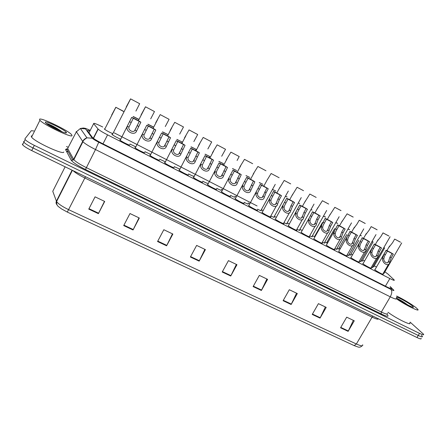 <?xml version="1.0" encoding="UTF-8"?>
<svg xmlns="http://www.w3.org/2000/svg" width="446" height="446" viewBox="0 0 446 446"><rect width="100%" height="100%" fill="white"/><g stroke="black" fill="none" stroke-linecap="round" stroke-linejoin="round"><path stroke-width="0.67" d="M270.482 216.561L270.716 216.773C272.367 218.373 263.168 213.673 261.913 212.274L262.354 212.09M283.606 223.262L283.84 223.474C285.457 225.04 276.464 220.435 275.121 219.003L275.528 218.796M296.568 229.88L296.796 230.091C298.374 231.625 289.588 227.109 288.155 225.648L288.534 225.42M309.362 236.413L309.591 236.625C311.135 238.125 302.539 233.698 301.028 232.21L301.368 231.953M334.478 249.242L334.706 249.453C336.173 250.886 327.949 246.616 326.288 245.083L326.556 244.782M322.001 242.869L322.229 243.081C323.735 244.547 315.328 240.199 313.739 238.682L314.04 238.409M371.117 268.314L371.234 268.102C372.594 269.44 364.861 265.392 363.011 263.792L362.737 263.547L363.155 263.424M359.086 262.181L359.208 261.964C360.602 263.33 352.714 259.215 350.918 257.632L350.69 257.42L351.108 257.286M346.804 255.536L347.033 255.748C348.465 257.147 340.41 252.954 338.681 251.393L338.91 251.076M257.275 210.25L257.426 209.988C259.104 211.605 249.793 206.872 248.55 205.472L248.534 205.455M243.811 203.382L243.984 203.136C245.545 204.692 236.263 199.986 235.02 198.593L234.975 198.548M230.169 196.418L230.37 196.201C231.803 197.684 222.548 193.012 221.305 191.618L221.244 191.546M216.349 189.372L216.572 189.171C217.888 190.587 208.65 185.937 207.412 184.549L207.323 184.454M202.35 182.224L202.59 182.046C203.783 183.395 194.567 178.774 193.324 177.391L193.218 177.268M188.162 174.983L188.424 174.826C189.489 176.109 180.284 171.504 179.047 170.127L178.924 169.982M173.784 167.646L174.063 167.506C175.005 168.722 165.806 164.139 164.574 162.768L164.435 162.6M159.216 160.214L159.512 160.086C160.32 161.24 151.133 156.669 149.895 155.303L149.75 155.113M144.448 152.677L144.755 152.571C145.441 153.653 136.247 149.092 135.015 147.732L134.859 147.526M129.479 145.034L129.797 144.944C130.355 145.959 121.156 141.41 119.924 140.061L119.762 139.832M382.997 274.374L383.12 274.167C384.441 275.477 376.859 271.497 374.947 269.88L374.646 269.601L375.058 269.484M336.646 248.963L336.875 249.169C337.221 249.598 336.546 249.409 334.846 248.6M348.822 255.547L348.945 255.341C349.279 255.748 348.688 255.591 347.178 254.883M360.753 261.64L360.87 261.44C361.188 261.813 360.68 261.702 359.359 261.094M372.432 267.254L372.655 267.461C372.951 267.806 372.527 267.728 371.395 267.221M324.426 242.713L324.655 242.919C325.017 243.377 324.248 243.148 322.358 242.234M312.055 236.386L312.284 236.597C312.657 237.077 311.799 236.809 309.714 235.789M299.534 229.985L299.762 230.192C300.141 230.699 299.188 230.387 296.913 229.261M286.85 223.502L287.085 223.708C287.464 224.238 286.421 223.886 283.946 222.649M274.017 216.934L274.245 217.146C274.63 217.698 273.487 217.297 270.817 215.948M261.233 210.484L261.245 210.501C261.629 211.07 260.386 210.624 257.52 209.163M247.943 204.023L248.093 203.783C248.439 204.346 247.101 203.855 244.079 202.306M234.613 197.21L234.786 196.993C235.053 197.528 233.615 196.981 230.459 195.359M221.105 190.314L221.305 190.113C221.489 190.62 219.945 190.018 216.661 188.318M207.429 183.323L207.652 183.144C207.741 183.618 206.085 182.96 202.685 181.182M193.57 176.242L193.815 176.081C193.809 176.516 192.042 175.808 188.513 173.951M179.783 169.079L174.152 166.62M165.243 161.786L159.596 159.189M150.536 154.344L144.839 151.651M135.634 146.784L129.881 144.013M120.531 139.113C116.885 137.563 114.059 136.024 112.046 134.497L111.89 134.274M384.078 273.208L383.287 273.275M326.762 242.563L326.985 242.769C327.325 243.204 326.589 242.981 324.772 242.1M338.731 248.69L338.954 248.896C339.283 249.303 338.631 249.119 336.998 248.344M350.668 255.145L350.779 254.95C351.097 255.335 350.528 255.184 349.079 254.504M362.247 260.732L362.47 260.932C362.765 261.289 362.28 261.178 361.015 260.592M314.647 236.363L314.982 236.742M314.96 236.781L312.395 235.783M302.221 230.437L299.868 229.383M289.365 223.925L287.185 222.905M276.347 217.314L274.34 216.343M263.168 210.607L261.334 209.704M249.793 203.794L248.182 202.98M236.241 196.881L234.869 196.184M222.509 189.873L221.389 189.294M112.632 133.594C109.025 132.033 106.282 130.533 104.397 129.1L104.247 128.883M373.798 266.641L372.806 266.608M102.747 126.999C96.459 123.876 93.426 122.756 93.643 123.642L98.176 129.156C99.675 130.488 102.814 132.39 107.581 134.859L389.86 278.549C393.366 280.3 394.805 280.768 394.186 279.96L387.847 273.95L384.887 271.815M376.491 267.02L374.25 265.872M364.594 260.932L362.693 259.962M352.552 254.772L350.996 253.98M340.354 248.539L339.166 247.926M328.005 242.217L327.191 241.804M315.5 235.822L315.071 235.605M257.091 205.946L114.198 132.858M410.13 322.14L423.566 334.244C424.046 335.163 422.691 334.868 419.496 333.352L34.32 145.368L33.021 147.983C28.271 145.619 25.221 143.684 23.861 142.179L23.638 141.404L23.861 142.179C25.221 143.684 28.271 145.619 33.021 147.983L418.248 335.448L33.021 147.983L31.722 150.597C26.977 148.239 23.928 146.299 22.579 144.777L22.361 143.991M421.409 335.32L422.334 336.312C422.802 337.243 421.442 336.953 418.248 335.448C421.442 336.953 422.802 337.243 422.334 336.312M66.097 149.176L66.833 149.538M386.576 314.079L387.161 314.514M354.141 345.6L67.307 212.079L61.542 208.929C58.064 206.158 56.525 206.186 56.592 201.542C58.281 203.894 62.317 206.609 68.701 209.704L356.376 344L354.141 345.6L358.015 346.999C359.459 347.49 360.814 347.094 362.08 345.806M421.096 338.375C421.559 339.322 420.193 339.038 416.999 337.533L31.722 150.597M157.555 241.531L163.827 229.723L172.875 234.05L166.603 245.796L157.555 241.531M123.698 225.576L129.987 213.539L139.325 218.005L133.036 229.974L123.698 225.576M88.76 209.107L95.065 196.837L104.699 201.447L98.399 213.651L88.76 209.107M253.111 286.572L259.332 275.394L267.594 279.347L261.378 290.469L253.111 286.572M283.104 300.71L289.303 289.727L297.331 293.563L291.138 304.49L283.104 300.71M312.239 314.441L318.416 303.648L326.21 307.378L320.044 318.115L312.239 314.441M340.549 327.782L346.704 317.173L354.275 320.797L348.131 331.356L340.549 327.782M190.375 257.002L196.636 245.411L205.411 249.609L199.156 261.139L190.375 257.002M222.214 272.01L228.458 260.626L236.965 264.701L230.733 276.024L222.214 272.01M236.352 264.406L230.733 276.024M204.887 249.359L199.156 261.139M353.355 320.356L348.131 331.356M325.363 306.971L320.044 318.115M296.551 293.195L291.138 304.49M266.898 279.012L261.378 290.469M104.475 201.341L98.399 213.651M138.996 217.849L133.036 229.974M172.446 233.843L166.603 245.796M66.515 146.511L68.232 147.364M34.32 145.368C29.57 142.999 26.515 141.064 25.149 139.57L24.92 138.812L31.32 130.706L33.757 130.946M89.914 131.024C87.94 130.321 87.148 130.271 87.544 130.873L92.478 137.513C93.955 138.901 97.083 140.825 101.861 143.272L387.206 287.068C390.713 288.791 392.168 289.225 391.571 288.367L390.122 286.901M383.722 247.764L384.603 247.998L383.828 247.58M400.486 242.172L394.671 239.089L400.458 242.211M394.671 239.089L392.58 242.685L388.622 247.714M388.494 261.423L389.949 257.147L392.062 253.518L386.141 250.418L384.028 254.064L382.54 258.34C381.765 263.257 389.258 267.567 389.698 262.265L388.494 261.423C388.092 264.511 383.605 262.198 383.8 258.992L382.54 258.34M387.407 251.081L384.463 256.266L383.8 258.992M386.141 250.418L386.125 250.407C384.937 249.431 390.852 252.531 393.316 254.17L391.209 257.799L389.748 262.07M393.316 254.17L392.062 253.518M371.953 241.609L373.073 241.949L372.059 241.42M360.039 235.376L361.416 235.85L360.117 235.232M347.975 229.071L349.625 229.679L348.337 229.049M348.042 228.954L348.359 229.015M335.771 222.688L337.689 223.429L336.39 222.788M335.827 222.582L336.407 222.755M388.879 236.012L382.997 232.89L388.856 236.045M382.997 232.89L380.901 236.514L377.009 241.57M377.132 229.774L371.178 226.613L377.11 229.807M371.178 226.613L369.076 230.264L365.252 235.343M365.241 223.457L359.208 220.257L365.218 223.491M359.208 220.257L357.107 223.942L353.349 229.043M376.63 255.279L378.119 250.992L380.232 247.335L374.239 244.202L371.836 248.372L370.604 252.157C369.762 257.208 377.489 261.395 377.879 256.026L376.63 255.279C376.19 258.373 371.646 256.026 371.88 252.821L370.604 252.157M375.515 244.865L372.471 250.29L371.88 252.821M374.239 244.202C373.046 243.215 379.078 246.37 381.503 247.998L379.39 251.655L377.901 255.937M381.503 247.998L380.232 247.335M364.622 249.063L366.138 244.759L368.257 241.074L362.185 237.902L359.459 242.724L358.517 245.908C357.608 251.065 365.553 255.151 365.91 249.732L364.622 249.063C364.142 252.152 359.537 249.782 359.81 246.577L358.517 245.908M363.484 238.577L360.346 244.224L359.81 246.577M362.185 237.902C361.07 236.954 367.175 240.149 369.544 241.749L367.426 245.428L365.91 249.732M369.544 241.749L368.257 241.074M352.463 242.769L354.007 238.448L356.131 234.735L349.987 231.524L347.055 236.776L346.28 239.574C345.299 244.726 353.343 248.862 353.767 243.444L352.463 242.769C351.939 245.857 347.278 243.455 347.596 240.249L346.28 239.574M351.297 232.21L348.07 238.064L347.596 240.249M349.987 231.524C348.945 230.615 355.127 233.849 357.436 235.416L355.311 239.128L353.767 243.444M357.436 235.416L356.131 234.735M340.153 236.397L341.725 232.059L343.855 228.319L337.633 225.068L334.545 230.682L333.892 233.158C332.827 238.309 340.978 242.501 341.474 237.082L340.153 236.397C339.579 239.485 334.862 237.055 335.219 233.843L333.892 233.158M338.96 225.76L335.648 231.814L335.219 233.843M337.633 225.068C336.669 224.199 342.929 227.471 345.176 229.01L343.046 232.751L341.474 237.082M345.176 229.01L343.855 228.319M396.611 296.049C402.576 298.77 412.65 304.824 416.347 307.93L417.763 309.29C420.645 312.551 404.962 304.835 396.26 298.669M396.6 297.12C398.345 297.125 409.088 303.129 412.349 305.928L413.358 306.971C414.668 308.978 400.915 301.641 397.202 298.346L396.449 297.616M407.978 305.103C404.037 302.249 400.625 300.141 397.743 298.787M409.718 322.832C412.478 326.383 396.433 318.617 387.964 312.261M406.155 304.127L398.049 299.015M39.527 119.272C40.502 117.025 68.322 130.449 71.6 134.67L72.029 135.545C72.447 138.45 43.468 124.724 39.928 120.264L39.527 119.272M63.75 152.014C63.956 155.325 34.905 141.984 31.577 137.145L31.237 136.036L32.263 135.757M66.443 132.746C66.566 134.48 49.049 126.296 45.815 123.068L45.247 122.137C45.771 120.531 65.222 130.026 66.354 132.406L66.443 132.746M62.139 131.843C57.712 128.604 52.968 125.939 47.917 123.854L46.323 123.503M61.347 131.537C56.62 128.258 52.143 125.694 47.917 123.854M58.95 130.522C54.2 127.517 50.27 125.382 47.164 124.122M353.199 217.068L347.094 213.829L353.182 217.096M347.094 213.829L341.302 222.66M323.411 216.221L325.608 217.102L324.292 216.449M323.467 216.12L324.309 216.421M310.901 209.67L312.049 210.033M310.951 209.581L312.061 210.01M298.235 203.041L299.651 203.538M298.285 202.952L299.662 203.521M285.407 196.329L287.101 196.959M285.457 196.24L287.107 196.948M341.012 210.596L334.829 207.318L340.995 210.618M334.829 207.318L329.098 216.193M328.669 204.045L322.413 200.722L328.657 204.062M322.413 200.722L316.749 209.648M316.169 197.411L309.836 194.043L316.169 197.411M309.836 194.043L304.239 203.014M303.514 190.687L297.097 187.281L303.514 190.687M297.097 187.281L291.572 196.29M327.687 229.946L329.293 225.592L331.423 221.818L325.123 218.529L321.9 224.461L321.343 226.663C320.206 231.809 328.457 236.057 329.02 230.638L327.687 229.946C327.069 233.029 322.291 230.565 322.692 227.36L321.343 226.663M326.466 219.231L323.077 225.481L322.692 227.36M325.123 218.529C324.242 217.698 330.581 221.015 332.761 222.521L330.625 226.289L329.02 230.638M332.761 222.521L331.423 221.818M315.06 223.413L316.699 219.042L318.834 215.24L312.451 211.906L309.111 218.127L308.638 220.084C307.417 225.23 315.779 229.528 316.409 224.109L315.06 223.413C314.397 226.49 309.557 223.998 309.998 220.792L308.638 220.084M313.811 212.614L310.349 219.053L309.998 220.792M312.451 211.906C311.654 211.12 318.076 214.476 320.183 215.948L318.048 219.744L316.409 224.109M320.183 215.948L318.834 215.24M300.994 205.918L297.46 212.541L297.147 214.141C296.657 217.341 301.557 219.867 302.271 216.789L303.943 212.407L306.079 208.572L299.617 205.193L288.322 225.793M299.617 205.193C298.904 204.452 305.41 207.853 307.45 209.291L305.315 213.116L303.642 217.503C302.934 222.916 294.46 218.562 295.765 213.428L296.172 211.694M307.45 209.291L306.079 208.572M272.417 189.533L275.762 191.011L272.467 189.444M259.282 182.654L262.906 184.276L259.327 182.565M245.986 175.691L249.888 177.463L246.036 175.607M232.517 168.644L236.703 170.562L232.567 168.555M222.738 164.713L223.34 163.582M218.875 161.497L223.351 163.57L218.925 161.407M209.207 157.644L209.821 156.485L205.049 154.26M205.099 154.165L209.821 156.485M290.697 183.886L284.197 180.435L290.692 183.891M284.197 180.435L278.739 189.478M271.135 173.5L279.112 177.731L271.135 173.5L267.07 180.139M257.894 166.47L265.978 170.762L257.894 166.47L253.166 174.079M244.486 159.35L252.676 163.699L244.486 159.35L239.786 167.044M239.201 156.54L230.905 152.136L239.201 156.54L237.066 160.504M230.905 152.136L226.228 159.908M225.542 149.293L217.141 144.833L225.542 149.293L221.69 156.245M217.141 144.833L212.491 152.683M288.01 199.133L284.409 205.935L284.124 207.401C283.589 210.601 288.556 213.16 289.315 210.088L291.021 205.684L293.167 201.826L286.616 198.403L275.316 219.181M286.616 198.403C285.998 197.701 292.582 201.146 294.555 202.551L292.409 206.409L290.703 210.807C289.922 216.221 281.342 211.805 282.731 206.676L283.076 205.154M294.555 202.551L293.167 201.826M274.864 192.259L271.19 199.234L270.939 200.572C270.354 203.772 275.383 206.364 276.197 203.298L277.936 198.877L280.082 194.986L273.448 191.518L262.137 212.48M273.448 191.518C272.919 190.866 279.586 194.35 281.487 195.722L279.341 199.607L277.602 204.023C276.737 209.436 268.046 204.965 269.523 199.841L269.819 198.515M281.487 195.722L280.082 194.986M261.54 185.296L257.821 192.377L257.576 193.659C256.946 196.853 262.042 199.485 262.906 196.413L266.825 188.056L260.107 184.544L248.784 205.69M260.107 184.544C259.667 183.936 266.424 187.471 268.252 188.803L266.1 192.722L264.327 197.154C263.385 202.562 254.577 198.03 256.143 192.917L256.389 191.774M268.252 188.803L266.825 188.056M248.043 178.238L244.302 185.369L244.04 186.651C243.354 189.845 248.522 192.505 249.437 189.444L253.4 181.037L246.588 177.48L235.259 198.81M246.588 177.48C246.248 176.917 253.094 180.496 254.839 181.795L250.881 190.191C249.855 195.599 240.929 191.005 242.585 185.898L242.791 184.934M254.839 181.795L253.4 181.037M234.362 171.091L230.599 178.266L230.32 179.548C229.59 182.743 234.819 185.441 235.789 182.381L239.792 173.929L232.89 170.322L221.545 191.836M232.89 170.322C232.65 169.809 239.586 173.433 241.253 174.693L237.255 183.139C236.146 188.541 227.098 183.886 228.848 178.79L229.015 177.987M241.253 174.693L239.792 173.929M220.502 163.844L216.711 171.069L216.421 172.357C215.635 175.546 220.937 178.277 221.963 175.222L226.005 166.72L219.014 163.063L207.652 184.772M219.014 163.063C218.869 162.606 225.899 166.28 227.488 167.495L223.446 175.992C222.247 181.388 213.082 176.672 214.927 171.582L215.061 170.941M227.488 167.495L226.005 166.72M195.499 150.486L196.117 149.315L191.044 146.924M191.094 146.829L196.117 149.315M181.611 143.233L182.236 142.045L176.845 139.487M176.9 139.392L182.236 142.045M162.461 131.955L168.008 134.664M162.511 131.854L168.036 134.608M147.877 124.317L153.48 127.104M147.933 124.211L153.524 127.015M133.098 116.573L138.756 119.428M133.153 116.462L138.817 119.316M123.837 111.645L115.815 107.269L111.645 115.107M115.815 107.269L123.252 111.166M211.711 141.945L203.192 137.424L211.711 141.945L207.864 148.964M203.192 137.424L198.57 145.363M197.69 134.502L189.054 129.92L197.69 134.502L193.859 141.588M189.054 129.92L184.466 137.942M183.479 126.959L174.732 122.316L183.479 126.959L179.666 134.112M174.732 122.316L170.171 130.427M169.079 119.316L160.209 114.605L169.079 119.316L165.282 126.536M160.209 114.605L155.687 122.806M154.478 111.561L145.491 106.789L154.478 111.561L150.698 118.859M145.491 106.789L141.025 115.023M139.682 103.706L130.566 98.867L139.682 103.706L135.918 111.076M130.566 98.867L126.212 107.007M206.459 156.501L202.333 165.065C201.492 168.248 206.866 171.019 207.947 167.969L212.034 159.417L204.943 155.715L193.57 177.608M204.943 155.715C204.909 155.303 212.028 159.027 213.534 160.203L209.453 168.75C208.17 174.141 198.877 169.363 200.823 164.284L200.917 163.793M213.534 160.203L212.034 159.417M192.22 149.064L188.056 157.672C187.158 160.855 192.605 163.665 193.748 160.621L197.873 152.019L190.687 148.262L179.292 170.35M190.687 148.262C190.76 147.905 197.974 151.679 199.395 152.811L195.27 161.407C193.899 166.793 184.477 161.948 186.523 156.88L186.59 156.54M199.395 152.811L197.873 152.019M177.792 141.521L173.583 150.185C172.63 153.357 178.155 156.206 179.353 153.168L183.518 144.515L176.237 140.707L164.825 162.991M176.237 140.707C176.415 140.406 183.73 144.231 185.062 145.324L180.898 153.97C179.426 159.345 169.881 154.439 172.028 149.377L172.067 149.176M185.062 145.324L183.518 144.515M163.164 133.872L158.91 142.586C157.895 145.758 163.498 148.646 164.758 145.619L168.973 136.911L161.586 133.053L150.151 155.526M161.586 133.053C161.881 132.808 169.29 136.682 170.534 137.73L166.325 146.427C164.764 151.796 155.085 146.818 157.332 141.772L157.349 141.705M170.534 137.73L168.973 136.911M148.334 126.123L144.036 134.887C142.965 138.054 148.641 140.981 149.968 137.959L154.221 129.201L146.74 125.287L135.272 147.96M146.74 125.287C147.147 125.103 154.656 129.033 155.805 130.031L151.551 138.778C149.923 144.086 140.139 139.197 142.425 134.123M155.805 130.031L154.221 129.201M133.298 118.262L128.955 127.082C127.818 130.243 133.577 133.209 134.971 130.199L139.269 121.384L131.676 117.421L120.186 140.289M131.676 117.421C132.2 117.292 139.771 121.245 140.864 122.215L136.576 131.029C134.921 136.214 125.058 131.57 127.294 126.43M140.875 122.226L139.269 121.384M385.416 286.165L389.86 278.549M102.998 143.846L107.581 134.859M93.303 138.232L98.003 128.972M88.994 132.836L93.643 123.642M67.307 212.079L84.857 177.999C79.243 175.222 75.313 172.775 73.055 170.651M57.116 204.948C56.018 203.844 55.783 202.579 56.408 201.157L56.592 201.542L72.397 170.333M378.325 318.773C378.314 319.654 376.234 319.113 372.087 317.156L356.376 344C361.093 346.107 363.195 346.358 362.676 344.764M65.127 166.804L52.767 191.306L56.408 201.157L72.09 170.182M416.999 337.533L419.496 333.352M372.873 316.125L372.087 317.156L84.857 177.999L85.543 176.711M222.437 271.608L230.939 275.617M253.328 286.176L261.585 290.067M283.327 300.32L291.338 304.1M312.456 314.056L320.245 317.73M340.766 327.409L348.332 330.977M190.598 256.595L199.368 260.726M157.773 241.113L166.821 245.378M123.921 225.146L133.254 229.551M88.983 208.672L98.616 213.216M90.248 130.366C87.282 128.978 85.66 128.42 85.381 128.693L92.328 138.215C93.147 139.102 95.288 140.44 98.739 142.218L390.919 289.387C393.417 290.608 394.348 290.853 393.707 290.117L390.261 286.661M396.098 298.435C396.873 299.628 394.927 299.093 390.267 296.824L95.5 149.544C89.077 146.266 84.885 143.673 82.923 141.75L76.21 131.503M67.77 148.278L76.327 131.871L80.364 128.487L85.454 128.872M387.613 315.049C388.996 316.967 386.844 316.588 381.168 313.923L85.465 169.491C77.582 165.522 72.821 162.411 71.187 160.164L65.534 149.544L67.045 149.533L67.82 148.78L73.846 159.696C75.736 161.753 79.884 164.39 86.301 167.612L381.352 312.022C386.024 314.24 388.014 314.692 387.318 313.371M66.448 151.261L68.232 151.729M390.919 289.387C392.235 290.965 392.017 293.44 390.267 296.824L381.352 312.022L381.168 313.923M90.265 130.327L85.409 128.348L83.33 128.013L80.364 128.487L86.942 137.836C85.019 138.472 83.592 139.67 82.666 141.432L73.612 159.345L72.787 160.142L71.187 160.164M98.739 142.218L95.5 149.544L85.465 169.491M67.681 149.009C66.276 148.791 65.818 148.919 66.303 149.388L67.045 149.533L72.787 160.142L73.846 159.696L82.923 141.75C82.911 140.836 84.255 139.531 86.942 137.836L92.328 138.215M391.092 288.735L391.41 288.194M385.288 254.722L384.028 254.064M391.209 257.799L389.949 257.147M373.397 248.539L372.12 247.87M379.39 251.655L378.119 250.992M361.36 242.273L360.067 241.604M367.426 245.428L366.138 244.759M349.173 235.934L347.863 235.254M355.311 239.128L354.007 238.448M336.83 229.512L335.503 228.82M343.046 232.751L341.725 232.059M324.331 223.011L322.988 222.314M330.625 226.289L329.293 225.592M311.676 216.427L310.31 215.719M318.048 219.744L316.699 219.042M303.642 217.503L302.271 216.789M297.147 214.141L295.765 213.428M298.853 209.759L297.476 209.04M305.315 213.116L303.943 212.407M290.703 210.807L289.315 210.088M284.124 207.401L282.731 206.676M285.869 203.002L284.47 202.278M292.409 206.409L291.021 205.684M277.602 204.023L276.197 203.298M270.939 200.572L269.523 199.841M272.712 196.162L271.296 195.426M279.341 199.607L277.936 198.877M264.327 197.154L262.906 196.413M257.576 193.659L256.143 192.917M259.388 189.227L257.955 188.48M266.1 192.722L264.679 191.981M250.881 190.191L249.437 189.444M244.04 186.651L242.585 185.898M245.885 182.202L244.43 181.45M252.687 185.742L251.243 184.99M237.255 183.139L235.789 182.381M230.32 179.548L228.848 178.79M232.204 175.088L230.733 174.319M239.101 178.673L237.634 177.909M223.446 175.992L221.963 175.222M216.421 172.357L214.927 171.582M218.345 167.874L216.851 167.099M225.33 171.509L223.847 170.74M209.453 168.75L207.947 167.969M202.333 165.065L200.823 164.284M204.296 160.566L202.779 159.78M211.371 164.251L209.871 163.47M195.27 161.407L193.748 160.621M188.056 157.672L186.523 156.88M190.057 153.162L188.524 152.365M197.232 156.892L195.71 156.1M180.898 153.97L179.353 153.168M173.583 150.185L172.028 149.377M175.624 145.652L174.068 144.844M182.893 149.438L181.355 148.635M166.325 146.427L164.758 145.619M158.91 142.586L157.332 141.772M160.995 138.043L159.417 137.223M168.365 141.878L166.798 141.064M151.551 138.778L149.968 137.959M144.036 134.887L142.436 134.062M146.16 130.327L144.565 129.496M153.636 134.213L152.047 133.387M136.576 131.029L134.971 130.199M128.955 127.082L127.333 126.246M131.124 122.505L129.502 121.658M138.7 126.447L137.095 125.61M93.498 138.377L98.176 129.156M22.579 144.777L25.149 139.57M89.072 132.685L88.782 132.546M66.56 151.473L68.299 151.852M391.326 288.791L391.571 288.367M384.541 248.11L373.625 266.948M389.614 246.008L386.95 250.596M401.707 242.936L383.894 273.521M387.769 262.577L388.555 261.228M386.125 250.407L374.869 269.813M388.527 264.277L382.701 274.284M373.001 242.066L362.068 261.038M358.829 240.322L350.378 255.062M346.787 234.557L338.547 249.013M334.656 228.631L326.572 242.892M378.024 239.809L375.315 244.503M390.094 236.765L372.248 267.572M366.294 233.531L363.535 238.342M375.995 234.596L360.463 261.557M354.419 227.17L351.604 232.098M363.763 228.876L348.532 255.463M375.911 256.411L376.719 255.012M371.808 248.428L362.966 263.759M376.68 258.1L370.816 268.224M363.908 250.161L364.739 248.712M359.426 242.786L350.913 257.626M364.683 251.851L358.785 262.092M351.755 243.839L352.613 242.334M347.033 236.826L338.709 251.421M352.541 245.517L346.609 255.881M339.451 237.434L340.337 235.873M334.528 230.716L326.355 245.138M340.248 239.101L334.277 249.593M412.622 307.155L413.358 306.971M65.149 132.808L66.354 132.406M39.928 120.264L31.577 137.145M342.4 220.725L339.529 225.782M351.504 222.877L336.457 249.297M322.413 222.582L314.458 236.698M330.235 214.186L327.303 219.387M339.144 216.728L324.231 243.059M317.914 207.563L314.915 212.909M326.656 210.462L311.86 236.737M305.443 200.851L302.377 206.353M314.029 204.09L299.333 230.342M292.816 194.038L289.671 199.713M301.256 197.611L286.65 223.864M326.99 230.944L327.91 229.322M321.889 224.483L313.839 238.772M327.804 232.606L321.795 243.232M314.38 224.371L315.328 222.688M309.106 218.144L301.162 232.327M315.205 226.027L309.156 236.781M301.602 217.715L302.583 215.964M302.449 219.354L296.356 230.259M280.032 187.13L276.81 192.984M288.333 191.033L273.811 217.308M267.087 180.123L263.776 186.172M275.26 184.36L260.804 210.668M253.975 173.009L250.568 179.27M240.701 165.784L237.194 172.279M227.259 158.447L223.636 165.198M213.645 150.993L209.899 158.018M288.668 210.975L289.683 209.146M289.526 212.603L283.394 223.647M275.567 204.14L276.615 202.239M276.448 205.757L270.265 216.951M262.298 197.216L263.38 195.236M248.851 190.197L249.977 188.134M235.237 183.089L236.397 180.937M221.439 175.88L222.643 173.633M115.854 107.308L104.654 129.323M199.864 143.406L195.978 150.748M185.921 135.679L181.868 143.372M171.816 127.773L167.568 135.902M157.594 119.6L153.067 128.331M145.502 106.8L138.371 120.654M130.606 98.895L112.303 134.72M207.462 168.577L208.711 166.23M193.296 161.168L194.595 158.715M178.941 153.664L180.295 151.088M164.39 146.048L165.806 143.344M149.644 138.332L151.122 135.484M134.698 130.505L136.247 127.489"/></g></svg>
